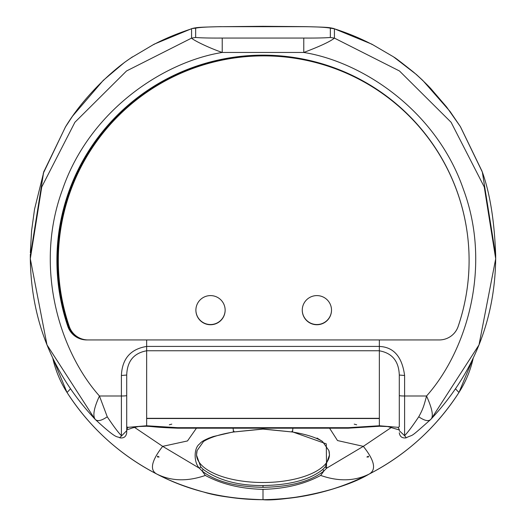 <?xml version="1.0" encoding="UTF-8"?>
<svg xmlns="http://www.w3.org/2000/svg" width="526" height="526" viewBox="0 0 526 526"><rect width="100%" height="100%" fill="white"/><g stroke="black" fill="none" stroke-linecap="round" stroke-linejoin="round"><path stroke-width="0.79" d="M369.291 474.005A232.689 232.689 0 0 0 458.948 392.501C436.238 427.599 406.328 454.78 369.226 474.038C337.889 490.482 302.476 499.036 263 499.7C223.458 499.056 188.052 490.502 156.774 474.038C119.672 454.78 89.762 427.599 67.052 392.501L52.764 358.107A106.37 106.37 0 0 0 67.052 392.501A232.689 232.689 0 0 0 156.715 474.005M170.135 480.37A232.689 232.689 0 0 0 192.779 488.851M203.621 491.994A232.689 232.689 0 0 0 216.495 495.005M227.383 496.958A232.689 232.689 0 0 0 369.068 474.117M459.987 390.851A106.37 106.37 0 0 0 462.361 386.794L458.948 392.501L455.569 388.885M331.511 310.064A14.629 14.57 0 0 1 316.889 324.535A14.629 14.57 0 0 1 302.259 310.064M225.141 310.064A14.629 14.57 0 0 1 210.518 324.535A14.629 14.57 0 0 1 195.889 310.064M443.983 162.251A205.396 204.614 180 0 0 212.918 62.029A205.396 204.614 180 0 0 58.307 260.291A205.396 204.614 180 0 0 58.307 260.396M316.889 295.599A14.629 14.57 0 0 1 331.511 310.169A14.629 14.57 0 0 1 316.889 324.739A14.629 14.57 0 0 1 302.259 310.169A14.629 14.57 0 0 1 316.889 295.599M210.518 295.599A14.629 14.57 0 0 1 225.141 310.169A14.629 14.57 0 0 1 210.518 324.739A14.629 14.57 0 0 1 195.889 310.169A14.629 14.57 0 0 1 210.518 295.599M69.287 326.501A205.396 204.614 0 0 1 58.307 260.495A205.396 204.614 0 0 1 263.704 55.881A205.396 204.614 0 0 1 469.1 260.495A205.396 204.614 0 0 1 458.12 326.501A19.909 19.837 0 0 1 439.269 339.941L88.131 339.941A19.909 19.837 0 0 1 69.287 326.501M80.215 338.303A19.942 19.87 -0 0 1 68.551 326.186A205.429 204.647 -0 0 1 57.571 260.173A205.429 204.647 -0 0 1 307.493 60.385M126.713 429.433L128.009 427.322L126.713 426.869L126.713 375.038L121.394 375.498C122.137 358.752 130.56 349.06 146.655 346.443L146.655 339.941L379.345 339.941L379.345 346.443L379.345 339.941L439.269 339.941A19.942 19.87 0 0 0 458.159 326.455A206.093 205.311 0 0 0 469.093 260.462A206.093 205.311 0 0 0 263 55.151A206.093 205.311 0 0 0 56.907 260.462A206.093 205.311 0 0 0 67.841 326.455A19.942 19.87 0 0 0 86.731 339.941L146.655 339.941L146.655 418.532L379.345 418.532L379.345 350.796C392.159 353.091 398.807 361.171 399.287 375.038L399.287 426.869L397.991 427.322L379.345 425.764L379.66 426.251L348.192 428.19L177.808 428.19C153.638 427.276 155.545 426.698 146.346 426.251L146.655 425.764L177.808 427.691L177.808 428.19L348.192 428.19L348.192 427.691L177.808 427.691M146.655 418.315L379.345 418.315M70.425 388.878L67.052 392.501L65.96 390.765M391.522 427.355L363.321 446.35C374.571 460.533 376.537 469.764 369.226 474.038C406.335 454.78 436.238 427.605 458.948 392.501L473.229 358.114A106.37 106.37 0 0 1 462.361 386.794M208.934 438.046L203.542 441.452L197.099 450.598L196.763 451.992L196.52 455.108L200.735 466.871L203.207 469.442L202.01 470.888L205.331 475.425C187.427 481.691 171.239 481.231 156.774 474.038L156.768 474.038C149.456 470.04 151.429 460.809 162.679 446.35L199.439 468.252L202.01 470.888C215.062 481.369 235.392 486.839 263 487.306C290.608 486.839 310.938 481.369 323.99 470.888L320.669 475.425C304.679 484.104 285.454 488.753 263 489.358L263 499.7C277.952 501.416 337.186 493.151 369.193 474.058M369.232 474.038L369.232 474.038C354.754 481.231 338.573 481.691 320.669 475.425M159.108 457.009L157.55 456.173L157.55 457.009L159.108 457.009M196.441 428.19L187.499 440.939L162.679 446.35L134.478 427.355M368.45 456.173L368.45 457.009L368.45 456.173L366.892 457.009L368.45 457.009M329.565 428.19L337.514 440.558L363.321 446.35L326.561 468.252L323.99 470.888L322.793 469.442C309.998 479.719 290.069 485.084 263 485.544L263 487.306M63.639 386.794L67.052 392.501C89.762 427.605 119.665 454.78 156.774 474.038M233.11 428.19L233.472 431.885L213.254 436.547C205.758 439.138 201.248 441.57 199.722 443.852C193.463 448.04 193.884 463.025 199.439 468.252L200.735 466.871M203.207 469.442C218.494 480.363 238.429 485.728 263 485.544M317.053 438.04L322.458 441.452L328.901 450.598L329.237 451.992L329.48 455.016L325.265 466.871L322.793 469.442M292.89 428.19L292.528 431.885L326.278 443.852L326.561 468.252L325.265 466.871M322.458 441.452C315.771 437.33 305.705 434.174 292.259 431.991L263 428.973L233.741 431.984C220.295 434.174 210.229 437.33 203.542 441.452M196.52 454.674A66.48 28.095 180 0 0 263 482.513A66.48 28.095 180 0 0 329.48 454.674M154.171 44.171L132.013 57.281L154.171 44.164L191.885 28.575M371.829 44.171L393.507 56.834L416.296 74.436L422.733 80.366L450.078 111.486L460.441 126.707L482.013 171.167M132.013 57.281C112.169 69.879 82.904 97.908 65.526 126.845L43.671 172.035L30.311 256.017L30.311 258.726L41.738 186.973L74.902 122.275L126.536 70.971L191.576 38.115L191.569 28.818C177.551 33.381 164.921 38.622 153.691 44.552M393.507 56.834L371.829 44.164L334.431 28.818C347.877 33.125 360.507 38.372 372.309 44.552M221.051 26.695L221.301 26.635C198.749 27.247 197.526 27.26 191.937 28.555L195.652 28.18C199.301 27.339 207.941 26.839 221.564 26.681L304.436 26.681C317.599 26.826 326.238 27.319 330.348 28.18L334.431 28.818L334.424 38.115C330.295 41.515 320.078 46.295 303.772 52.455C363.006 61.976 436.587 111.065 463.419 189.38C492.303 266.971 466.417 351.335 426.547 396.006C432.398 409.057 433.792 416.855 430.722 419.4L430.432 419.735C407.703 439.881 414.843 433.431 405.987 437.882L406.026 437.869M393.987 57.281C393.783 56.644 400.207 61.509 413.245 71.891C416.46 74.508 426.08 83.456 430.787 88.565L446.594 106.969L460.441 126.707M330.348 28.18L330.341 37.471L334.424 38.115L399.464 70.971L451.098 122.275L484.262 186.973L495.689 258.726L495.683 255.472L482.329 172.035L460.474 126.845M43.987 171.16L34.565 209.138L31.586 230.789L30.344 252.756M126.713 432.747C126.148 436.626 123.912 438.342 120.007 437.882L120.007 437.882C116.207 435.515 118.501 440.893 95.568 419.735L95.278 419.4C97.448 421.628 101.439 420.761 107.258 416.796L99.453 396.006C93.911 408.031 92.517 415.829 95.278 419.4L94.897 419.051C52.699 373.914 31.172 320.498 30.311 258.805L30.311 258.726M107.258 416.796C113.287 425.882 117.995 432.188 121.394 435.706L121.394 396.006L99.453 396.006C59.583 351.335 33.697 266.971 62.581 189.38C89.413 111.065 162.994 61.976 222.228 52.455C208.625 47.774 193.489 40.292 191.576 38.115L195.659 37.471L195.652 28.18M126.713 426.869L126.713 432.53L126.713 430.702L119.856 437.599M379.345 418.532L379.345 425.764L348.192 427.691M482.329 172.035L482.579 172.758L482.329 172.035M495.689 258.726L495.689 258.805C494.828 320.498 473.295 373.914 431.103 419.051L430.722 419.4C428.552 421.628 424.561 420.761 418.742 416.796C412.66 425.909 407.946 432.214 404.606 435.706L406.144 437.599M128.009 427.322L146.655 425.764L146.655 418.532M171.798 424.14L169.326 424.791L171.798 424.14M356.674 424.791L354.202 424.14L356.674 424.791M379.345 350.796L379.345 346.443C393.672 347.035 402.094 356.72 404.606 375.498L399.287 375.038L399.287 426.895M404.606 375.498L404.606 396.006L426.547 396.006C424.041 405.474 422.97 409.248 418.742 416.796M126.713 430.702L126.713 375.038C127.193 361.171 133.841 353.091 146.655 350.796M56.907 259.883A206.093 205.311 180 0 0 67.841 325.298A19.942 19.87 180 0 0 71.549 331.801M146.655 346.417L379.345 346.417M379.345 350.77L146.655 350.77M205.331 475.425C221.433 484.137 240.658 488.785 263 489.358M233.472 431.885L234.05 431.195M292.528 431.885L291.95 431.195M263 428.973L263 428.335L263 428.973M65.526 126.845L72.549 116.174L103.274 80.366L124.484 62.423L132.493 56.834M94.562 418.65L46.985 344.892L30.311 258.805M495.689 258.805L479.008 344.892L431.432 418.657M304.436 26.681L304.948 26.695M334.076 28.562C328.303 27.424 330.459 27.293 304.699 26.635L263 26.3L221.564 26.681M43.231 173.448L65.559 126.707M482.769 173.442L482.579 172.758C490.1 194.009 494.473 221.577 495.683 255.472M330.341 37.471C325.147 37.931 316.284 38.128 303.772 38.05L222.228 38.05C209.716 38.128 200.853 37.931 195.659 37.471M303.772 38.05L303.772 52.455L222.228 52.455L222.228 38.05M126.713 395.545A5.319 0.467 0 0 1 121.394 396.006L121.394 375.498M399.287 429.426L397.991 427.322M399.287 430.702L404.606 435.706L404.606 396.006A5.319 0.467 0 0 1 399.287 395.545M67.841 325.298L67.841 326.455M57.571 260.173L57.571 259.075M156.807 474.058C169.622 480.876 185.08 486.813 203.174 491.876C216.692 496.228 236.634 498.839 263 499.7M197.099 450.598L196.52 455.108M328.901 450.598L329.48 455.016M292.259 431.991L263 429.104L233.741 431.991M30.324 254.229L30.311 256.017M146.346 426.251L138.397 426.553L132.657 427.868L126.713 429.939M95.568 419.735L94.89 419.051M399.287 429.939L387.715 426.566L379.667 426.251M431.103 419.051L430.432 419.735M405.987 437.882C402.088 438.336 399.852 436.626 399.287 432.747"/></g></svg>
